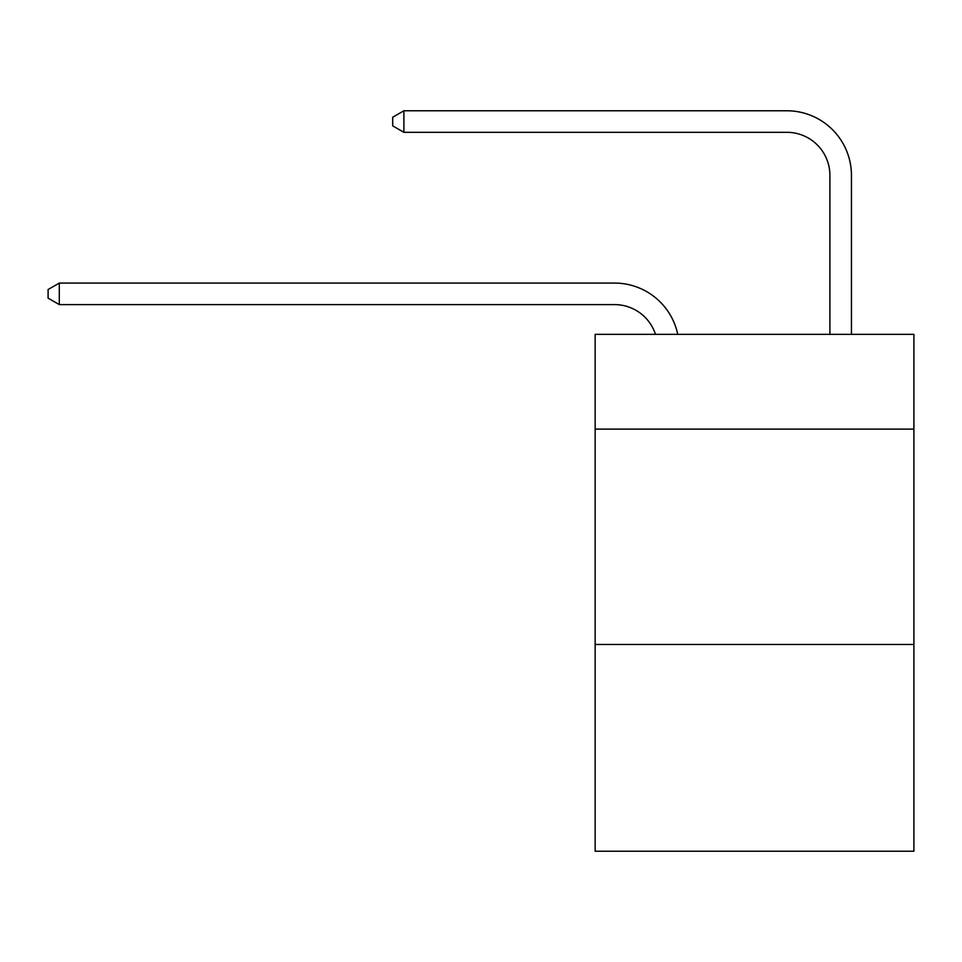<?xml version="1.0" encoding="UTF-8"?>
<svg xmlns="http://www.w3.org/2000/svg" width="962" height="962" viewBox="0 0 962 962"><rect width="100%" height="100%" fill="white"/><g stroke="black" fill="none" stroke-linecap="round" stroke-linejoin="round"><path stroke-width="1.44" d="M913.9 429.1L913.9 334.331L595.153 334.331L595.153 429.1L913.9 429.1L913.9 851.226L595.153 851.226L595.153 429.1M913.9 644.468L595.153 644.468M614.526 304.605A43.074 43.074 -48.1 0 1 655.483 334.331A43.074 43.074 -23.1 0 0 614.526 304.605L59.295 304.605L48.1 298.148L48.1 289.538L59.295 283.068L614.526 283.068A64.61 64.61 131.9 0 1 677.753 334.331M829.905 334.331L829.905 175.385A43.074 43.074 39.1 0 0 786.832 132.311L403.896 132.311L392.7 125.854L392.7 117.232L403.896 110.774L786.832 110.774A64.61 64.61 53.9 0 1 851.442 175.385L851.442 334.331M59.295 283.068L614.526 283.068L59.295 283.068L614.526 283.068L59.295 283.068L614.526 283.068L59.295 283.068L614.526 283.068L59.295 283.068L614.526 283.068L59.295 283.068L614.526 283.068L59.295 283.068L614.526 283.068L59.295 283.068L614.526 283.068L59.295 283.068L614.526 283.068L59.295 283.068L614.526 283.068L59.295 283.068L614.526 283.068L59.295 283.068L614.526 283.068L59.295 283.068L614.526 283.068L59.295 283.068L614.526 283.068L59.295 283.068L614.526 283.068L59.295 283.068L614.526 283.068L59.295 283.068L614.526 283.068L59.295 283.068L614.526 283.068L59.295 283.068L614.526 283.068L59.295 283.068L614.526 283.068L59.295 283.068L614.526 283.068L59.295 283.068L614.526 283.068L59.295 283.068L614.526 283.068L59.295 283.068L59.295 304.605M829.905 175.385A43.074 43.074 -126.1 0 0 786.832 132.311A43.074 43.074 -126.1 0 1 829.905 175.385A43.074 43.074 -126.1 0 0 786.832 132.311A43.074 43.074 -126.1 0 1 829.905 175.385A43.074 43.074 -126.1 0 0 786.832 132.311A43.074 43.074 -126.1 0 1 829.905 175.385A43.074 43.074 -126.1 0 0 786.832 132.311A43.074 43.074 -126.1 0 1 829.905 175.385A43.074 43.074 -126.1 0 0 786.832 132.311A43.074 43.074 -126.1 0 1 829.905 175.385A43.074 43.074 -126.1 0 0 786.832 132.311A43.074 43.074 -126.1 0 1 829.905 175.385A43.074 43.074 -126.1 0 0 786.832 132.311A43.074 43.074 -126.1 0 1 829.905 175.385A43.074 43.074 -126.1 0 0 786.832 132.311A43.074 43.074 -126.1 0 1 829.905 175.385A43.074 43.074 -126.1 0 0 786.832 132.311A43.074 43.074 -126.1 0 1 829.905 175.385A43.074 43.074 -126.1 0 0 786.832 132.311A43.074 43.074 -126.1 0 1 829.905 175.385A43.074 43.074 -126.1 0 0 786.832 132.311A43.074 43.074 -126.1 0 1 829.905 175.385A43.074 43.074 -126.1 0 0 786.832 132.311A43.074 43.074 -126.1 0 1 829.905 175.385A43.074 43.074 -126.1 0 0 786.832 132.311A43.074 43.074 -126.1 0 1 829.905 175.385A43.074 43.074 -126.1 0 0 786.832 132.311A43.074 43.074 -126.1 0 1 829.905 175.385A43.074 43.074 -126.1 0 0 786.832 132.311A43.074 43.074 -126.1 0 1 829.905 175.385A43.074 43.074 -126.1 0 0 786.832 132.311A43.074 43.074 -126.1 0 1 829.905 175.385A43.074 43.074 -126.1 0 0 786.832 132.311A43.074 43.074 -126.1 0 1 829.905 175.385A43.074 43.074 -126.1 0 0 786.832 132.311A43.074 43.074 -126.1 0 1 829.905 175.385A43.074 43.074 -126.1 0 0 786.832 132.311A43.074 43.074 -126.1 0 1 829.905 175.385A43.074 43.074 -126.1 0 0 786.832 132.311A43.074 43.074 -126.1 0 1 829.905 175.385A43.074 43.074 -126.1 0 0 786.832 132.311A43.074 43.074 -126.1 0 1 829.905 175.385A43.074 43.074 -126.1 0 0 786.832 132.311A43.074 43.074 -126.1 0 1 829.905 175.385A43.074 43.074 -126.1 0 0 786.832 132.311A43.074 43.074 -126.1 0 1 829.905 175.385A43.074 43.074 -126.1 0 0 786.832 132.311M403.896 110.774L403.896 132.311"/></g></svg>
